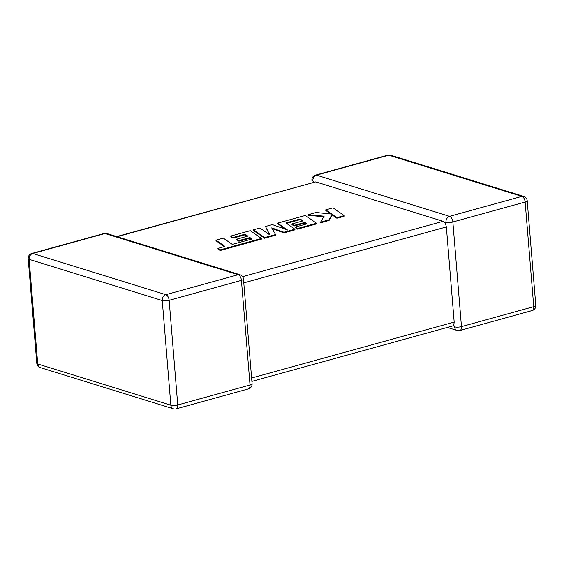 <?xml version="1.0" encoding="UTF-8"?>
<svg xmlns="http://www.w3.org/2000/svg" width="564" height="564" viewBox="0 0 564 564"><rect width="100%" height="100%" fill="white"/><g stroke="black" fill="none" stroke-linecap="round" stroke-linejoin="round"><path stroke-width="0.85" d="M447.315 327.43L457.115 330.462A4.956 3.927 -72.8 0 1 454.57 326.838L453.787 325.132L452.617 325.971L251.889 381.391M523.723 196.399A4.956 3.927 107.2 0 0 521.869 196.385A4.956 2.7 -105.4 0 1 525.147 202.032L452.864 221.983L461.465 326.619L533.748 306.668L525.147 202.032A4.956 1.368 175.3 0 0 527.199 200.728A4.956 4.956 0 0 0 523.723 196.399L390.612 155.199A4.956 3.927 -72.8 0 0 388.751 155.185A4.956 2.7 -105.4 0 0 387.828 155.156L315.544 175.115A4.956 2.7 -105.4 0 1 316.474 175.143L449.586 216.343L521.869 196.385L388.751 155.185L316.474 175.143A4.956 3.927 -72.8 0 0 312.851 181.002L313.993 182.602M251.607 378.014L454.182 322.086L446.357 226.947L243.789 282.874M445.969 222.202A4.956 3.927 107.2 0 1 449.586 216.343A4.956 2.7 -105.4 0 1 452.864 221.983A4.956 1.368 175.3 0 1 445.969 222.202L445.412 223.281L446.357 226.947M242.612 276.656L443.078 221.307L445.412 223.281M116.685 236.57L315.741 181.89L117.171 236.718M443.078 221.307L315.741 181.89M454.182 322.086L453.787 325.132M215.963 240.151L224.973 246.433L217.916 248.386L220.073 249.887L261.428 238.466L250.268 230.676L230.81 236.048L232.953 237.529L245.079 234.18L247.864 236.112L236.809 239.164L238.882 240.602L249.937 237.55L251.995 239.002L232.305 244.409L223.302 238.121L215.963 240.151L216.019 240.786L224.359 246.602M217.916 248.386L217.972 249.02L220.122 250.522L261.477 239.101L261.428 238.466M220.073 249.887L220.122 250.522M230.81 236.048L230.859 236.683L233.002 238.163L245.128 234.814L247.243 236.281M232.953 237.529L233.002 238.163M245.079 234.18L245.128 234.814M236.809 239.164L236.859 239.799L238.932 241.237L249.986 238.184L251.389 239.171M238.882 240.602L238.932 241.237M249.937 237.55L249.986 238.184M300.182 218.966L302.967 220.898L291.912 223.95L293.985 225.388L305.039 222.336L307.105 223.788L295.367 227.031L297.503 228.505L316.538 223.252L305.385 215.462L277.629 223.125L287.577 230.056L272.334 224.585L265.468 226.481L269.909 234.984L259.919 228.011L253.37 229.823L264.53 237.613L264.579 238.248L275.881 235.125L271.693 227.87L283.967 232.248L284.016 232.883L294.986 229.851L294.937 229.217L285.899 222.907L300.182 218.966L300.231 219.6L302.353 221.067M264.53 237.613L275.831 234.49M272.186 228.66L284.016 232.883M283.967 232.248L294.937 229.217M286.561 223.372L300.231 219.6M291.912 223.95L291.969 224.585L294.041 226.023L305.096 222.97L306.492 223.957M293.985 225.388L294.041 226.023M305.039 222.336L305.096 222.97M295.367 227.031L295.416 227.666L297.559 229.139L316.587 223.887L316.538 223.252M297.503 228.505L297.559 229.139M277.629 223.125L277.685 223.76L285.807 229.421M265.468 226.481L269.465 234.673M253.37 229.823L253.426 230.457L264.579 238.248M325.717 209.843L331.794 214.073L316.094 212.501L308.261 214.665L324.138 216.188L320.599 222.131L329.073 219.791L332.104 214.32L336.87 217.641L344.209 215.61L333.042 207.82L325.717 209.843L325.773 210.478L330.786 213.975M344.209 215.61L344.259 216.245L336.927 218.275L332.154 214.954L329.129 220.425L320.648 222.766L320.599 222.131M308.261 214.665L308.311 215.3L323.785 216.78M329.073 219.791L329.129 220.425M332.104 214.32L332.154 214.954M336.87 217.641L336.927 218.275M457.115 330.462A4.956 4.956 0 0 0 459.9 330.504A4.956 2.7 -105.4 0 0 461.465 326.619A4.956 1.368 175.3 0 1 454.57 326.838M241.427 280.364L169.144 300.323L177.745 404.959L250.028 385L241.427 280.364A4.956 1.368 -4.7 0 0 243.479 279.067A4.956 4.956 0 0 0 240.003 274.738A4.956 3.927 107.2 0 0 238.142 274.724L105.031 233.524L32.747 253.483L165.865 294.683L238.142 274.724A4.956 2.7 -105.4 0 1 241.427 280.364M170.85 405.171L162.249 300.534L29.131 259.334L37.732 363.97L170.85 405.171A4.956 3.927 107.2 0 0 173.388 408.801A4.956 4.956 0 0 0 176.172 408.844A4.956 2.7 -105.4 0 0 177.745 404.959A4.956 1.368 -4.7 0 1 170.85 405.171M535.8 305.364A4.956 1.368 175.3 0 1 533.748 306.668A4.956 2.7 -105.4 0 1 532.176 310.545A4.956 4.956 0 0 0 535.8 305.364L527.199 200.728M312.851 181.002A4.956 1.368 175.3 0 1 311.92 180.297L312.111 182.609M176.172 408.844L248.456 388.885A4.956 2.7 -105.4 0 0 250.028 385A4.956 1.368 -4.7 0 0 252.08 383.703L243.479 279.067M40.277 367.601A4.956 3.927 -72.8 0 1 37.732 363.97A4.956 1.368 -4.7 0 1 36.801 363.272A4.956 4.956 0 0 0 40.277 367.601L173.388 408.801M105.031 233.524A4.956 3.927 -72.8 0 1 106.885 233.538A4.956 4.956 0 0 0 104.1 233.496A4.956 2.7 -105.4 0 1 105.031 233.524M169.144 300.323A4.956 2.7 -105.4 0 0 165.865 294.683A4.956 3.927 -72.8 0 0 162.249 300.534A4.956 1.368 -4.7 0 0 169.144 300.323M31.824 253.455A4.956 4.956 0 0 0 28.2 258.636A4.956 1.368 -4.7 0 0 29.131 259.334A4.956 3.927 107.2 0 1 32.747 253.483A4.956 2.7 -105.4 0 0 31.824 253.455L104.1 233.496M390.612 155.199A4.956 4.956 0 0 0 387.828 155.156M315.544 175.115A4.956 4.956 0 0 0 311.92 180.297M459.9 330.504L532.176 310.545M248.456 388.885A4.956 4.956 0 0 0 252.08 383.703M240.003 274.738L106.885 233.538M28.2 258.636L36.801 363.272"/></g></svg>

